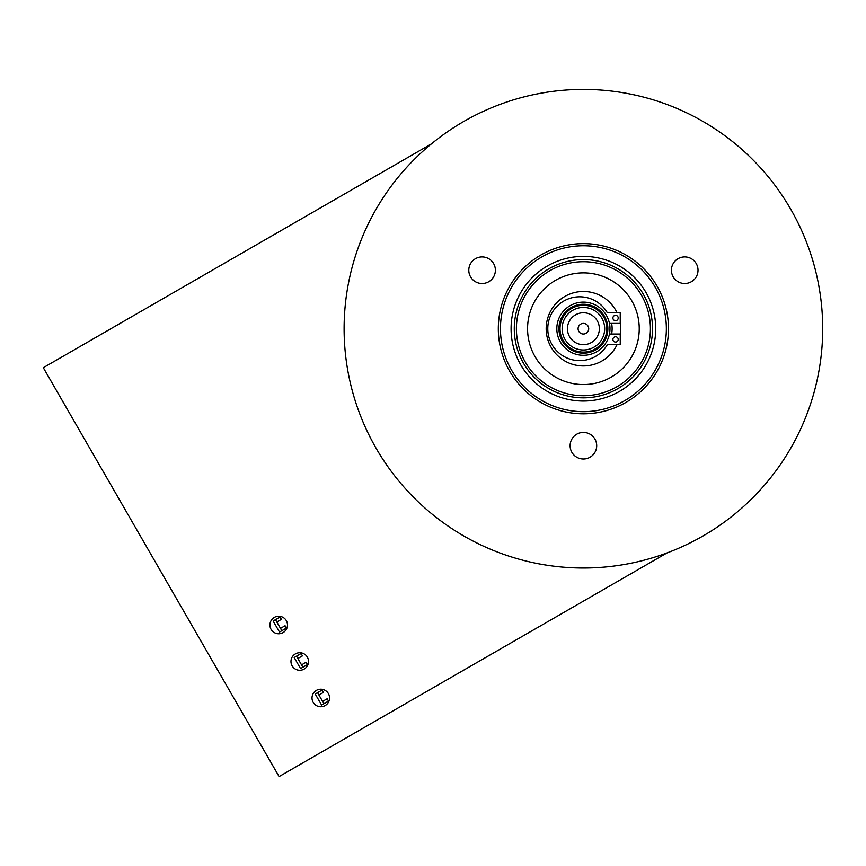 <?xml version="1.0" encoding="UTF-8"?>
<svg xmlns="http://www.w3.org/2000/svg" width="866" height="866" viewBox="0 0 866 866"><rect width="100%" height="100%" fill="white"/><g stroke="black" fill="none" stroke-linecap="round" stroke-linejoin="round"><path stroke-width="1.3" d="M307.462 664.579L306.12 662.241L307.462 664.579L302.894 667.221L301.541 664.882L297.872 658.506L302.44 655.865L301.087 653.527L302.44 655.865M328.517 701.092L327.164 698.754L328.517 701.092L323.949 703.722L322.596 701.384L318.926 695.008L323.494 692.378L322.141 690.04L323.494 692.378M286.408 628.077L285.066 625.739L286.408 628.077L281.84 630.708L276.817 621.994L281.385 619.363L280.043 617.025L281.385 619.363M306.12 662.241L301.541 664.882M297.872 658.506L296.518 656.168L294.18 657.51L300.556 668.574L302.894 667.221L296.518 656.168L301.087 653.527M327.164 698.754L322.596 701.384M318.926 695.008L317.573 692.67L315.235 694.023L321.611 705.076L323.949 703.722L317.573 692.67L322.141 690.04M285.066 625.739L280.497 628.37M276.817 621.994L275.464 619.655L273.126 621.009L279.501 632.061L281.84 630.708L275.464 619.655L280.043 617.025M667.058 552.909L279.09 776.575M344.105 328.712A239.297 239.297 0 0 0 583.403 568.009A239.297 239.297 0 0 0 822.7 328.712A239.297 239.297 0 0 0 583.403 89.414A239.297 239.297 0 0 0 344.105 328.712M279.101 776.586L43.3 367.693L431.43 143.875M316.404 690.375A8.779 8.779 0 0 0 313.189 702.358A8.779 8.779 0 0 0 325.172 705.573A8.779 8.779 0 0 0 328.387 693.59A8.779 8.779 0 0 0 316.404 690.375M295.36 653.895A8.779 8.779 0 0 0 292.145 665.878A8.779 8.779 0 0 0 304.128 669.093A8.779 8.779 0 0 0 307.343 657.11A8.779 8.779 0 0 0 295.36 653.895M274.327 617.404A8.779 8.779 0 0 0 271.101 629.387A8.779 8.779 0 0 0 283.085 632.602A8.779 8.779 0 0 0 286.31 620.619A8.779 8.779 0 0 0 274.327 617.404M671.421 270.214A13.293 13.293 0 0 0 684.725 283.507A13.293 13.293 0 0 0 698.018 270.214A13.293 13.293 0 0 0 684.725 256.921A13.293 13.293 0 0 0 671.421 270.214M590.049 434.191A13.293 13.293 0 0 0 571.896 439.051A13.293 13.293 0 0 0 576.756 457.216A13.293 13.293 0 0 0 594.92 452.344A13.293 13.293 0 0 0 590.049 434.191M488.738 281.731A13.293 13.293 0 0 0 493.598 263.567A13.293 13.293 0 0 0 475.445 258.707A13.293 13.293 0 0 0 470.574 276.86A13.293 13.293 0 0 0 488.738 281.731M583.403 243.627A85.084 85.084 0 0 0 498.318 328.712A85.084 85.084 0 0 0 583.403 413.796A85.084 85.084 0 0 0 668.487 328.712A85.084 85.084 0 0 0 583.403 243.627M583.403 245.76A82.952 82.952 0 0 0 500.451 328.712A82.952 82.952 0 0 0 583.403 411.664A82.952 82.952 0 0 0 666.355 328.712A82.952 82.952 0 0 0 583.403 245.76M583.403 256.39A72.322 72.322 0 0 1 655.724 328.712A72.322 72.322 0 0 1 583.403 401.034A72.322 72.322 0 0 1 511.081 328.712A72.322 72.322 0 0 1 583.403 256.39M514.274 328.712A69.128 69.128 0 0 0 583.403 397.84A69.128 69.128 0 0 0 652.531 328.712A69.128 69.128 0 0 0 583.403 259.584A69.128 69.128 0 0 0 514.274 328.712M527.567 328.712A55.835 55.835 0 0 0 583.403 384.547A55.835 55.835 0 0 0 639.238 328.712A55.835 55.835 0 0 0 583.403 272.877A55.835 55.835 0 0 0 527.567 328.712M620.229 334.103A37.227 37.227 0 0 0 620.229 323.321M617.036 312.756A37.227 37.227 0 0 0 546.175 328.712A37.227 37.227 0 0 0 617.036 344.668M609.458 334.027L620.229 334.027L620.229 344.668L607.315 344.668A31.901 31.901 0 0 1 559.176 353.155A31.901 31.901 0 0 1 559.176 304.269A31.901 31.901 0 0 1 607.315 312.756L620.229 312.756L620.229 323.397L609.458 323.397M615.553 320.669A2.663 2.663 0 0 0 618.216 318.006A2.663 2.663 0 0 0 615.553 315.354A2.663 2.663 0 0 0 612.901 318.006A2.663 2.663 0 0 0 615.553 320.669M615.553 342.07A2.663 2.663 0 0 0 618.216 339.418A2.663 2.663 0 0 0 615.553 336.755A2.663 2.663 0 0 0 612.901 339.418A2.663 2.663 0 0 0 615.553 342.07M583.403 302.126A26.586 26.586 0 0 1 609.989 328.712A26.586 26.586 0 0 1 583.403 355.298A26.586 26.586 0 0 1 556.816 328.712A26.586 26.586 0 0 1 583.403 302.126M583.403 304.247A24.465 24.465 0 0 1 607.867 328.712A24.465 24.465 0 0 1 583.403 353.176A24.465 24.465 0 0 1 558.938 328.712A24.465 24.465 0 0 1 583.403 304.247M583.403 307.441A21.271 21.271 0 0 0 562.131 328.712A21.271 21.271 0 0 0 583.403 349.983A21.271 21.271 0 0 0 604.674 328.712A21.271 21.271 0 0 0 583.403 307.441M583.403 312.756A15.956 15.956 0 0 0 567.447 328.712A15.956 15.956 0 0 0 583.403 344.668A15.956 15.956 0 0 0 599.359 328.712A15.956 15.956 0 0 0 583.403 312.756M583.403 323.397A5.315 5.315 0 0 1 588.718 328.712A5.315 5.315 0 0 1 583.403 334.027A5.315 5.315 0 0 1 578.087 328.712A5.315 5.315 0 0 1 583.403 323.397M516.396 328.712A67.007 67.007 0 0 0 583.403 395.719A67.007 67.007 0 0 0 650.409 328.712A67.007 67.007 0 0 0 583.403 261.705A67.007 67.007 0 0 0 516.396 328.712M611.623 323.397A28.719 28.719 0 0 1 611.623 334.027M560.01 328.712A23.393 23.393 0 0 1 583.403 305.308A23.393 23.393 0 0 1 606.806 328.712A23.393 23.393 0 0 1 583.403 352.105A23.393 23.393 0 0 1 560.01 328.712"/></g></svg>
